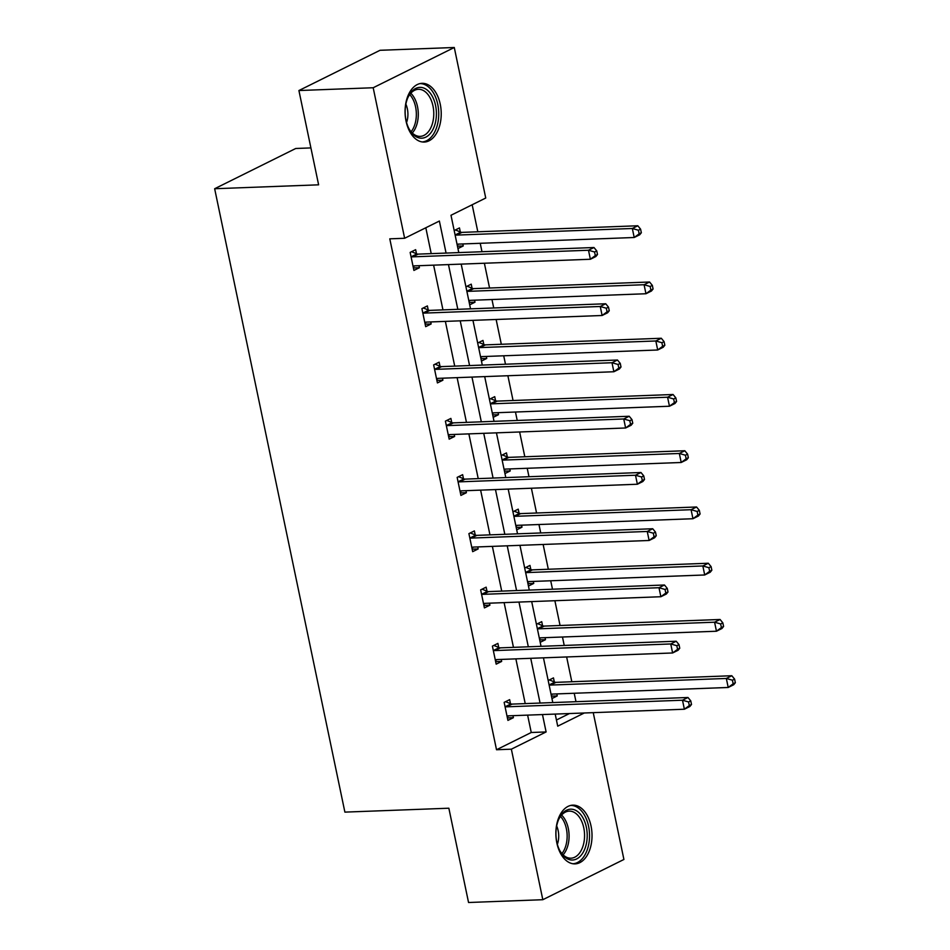 <?xml version="1.0" encoding="UTF-8"?>
<svg xmlns="http://www.w3.org/2000/svg" width="950" height="950" viewBox="0 0 950 950"><rect width="100%" height="100%" fill="white"/><g stroke="black" fill="none" stroke-linecap="round" stroke-linejoin="round"><path stroke-width="1.43" d="M556.854 843.006A29.391 18.062 -92.2 0 1 572.838 805.149A29.391 18.062 -92.2 0 1 591.043 826.037A29.391 18.062 -92.2 0 1 575.047 863.883A29.391 18.062 -92.2 0 1 556.854 843.006M406.054 121.173A29.391 18.062 -92.2 0 1 422.049 83.327A29.391 18.062 -92.2 0 1 440.242 104.203A29.391 18.062 -92.2 0 1 424.258 142.061A29.391 18.062 -92.2 0 1 406.054 121.173M310.911 147.915L295.747 148.485L214.652 188.729L344.886 812.119L448.851 808.212L468.552 902.5L542.818 899.709L511.361 749.182L546.107 731.939L542.474 714.554M214.652 188.729L318.618 184.822L298.918 90.535L380.024 50.291L454.278 47.5L485.735 198.027L450.989 215.27L458.791 252.605M575.985 701.694L574.216 693.262M571.817 681.744L566.639 656.961M564.229 645.454L562.471 637.011M560.061 625.504L554.883 600.709M552.484 589.202L550.715 580.759M548.316 569.252L543.139 544.469M540.728 532.962L538.971 524.519M536.56 513.012L531.383 488.217M528.984 476.71L527.214 468.267M524.816 456.76L519.638 431.977M517.227 420.47L515.47 412.027M513.059 400.52L507.882 375.725M505.483 364.218L503.714 355.775M501.315 344.268L496.137 319.485M493.727 307.978L491.969 299.535M489.559 288.028L484.381 263.233M481.983 251.726L480.213 243.283M477.814 231.776L472.174 204.761M593.239 712.643L623.913 859.465L542.818 899.709M298.918 90.535L373.184 87.744L454.278 47.5M498.726 647.437L497.883 643.399L492.409 646.119L496.173 664.157L501.647 661.438L501.232 659.419M475.226 534.945L474.383 530.908L468.908 533.627L472.673 551.665L478.147 548.946L477.731 546.927M451.725 422.453L450.882 418.416L445.407 421.135L449.172 439.161L454.646 436.442L454.231 434.435M428.224 309.961L427.381 305.924L421.907 308.643L425.671 326.669L431.146 323.95L430.73 321.943M446.072 253.08L439.375 221.041L404.629 238.272L389.785 238.83L496.517 749.74L531.252 732.498L527.618 715.113M525.219 703.606L515.874 658.873M513.463 647.366L504.117 602.621M501.719 591.114L492.373 546.381M489.963 534.874L480.617 490.129M478.218 478.622L468.872 433.889M466.462 422.382L457.116 377.637M454.718 366.13L445.372 321.397M442.961 309.89L433.616 265.145M431.217 253.638L425.814 227.763M416.48 253.709L415.637 249.684L410.151 252.403L413.915 270.429L419.401 267.71L418.974 265.691M439.981 366.213L439.137 362.176L433.651 364.895L437.416 382.921L442.902 380.202L442.474 378.183M463.481 478.705L462.638 474.668L457.152 477.387L460.916 495.413L466.402 492.694L465.975 490.675M486.982 591.197L486.139 587.159L480.652 589.879L484.417 607.905L489.903 605.186L489.476 603.167M510.483 703.689L509.639 699.651L504.153 702.371L507.918 720.397L513.404 717.678L512.976 715.671M496.517 749.74L511.361 749.182M404.629 238.272L373.184 87.744M555.192 714.079L557.721 726.168L584.298 712.987M461.189 264.112L470.535 308.845M472.946 320.352L482.291 365.097M484.69 376.604L494.036 421.337M496.446 432.844L505.792 477.589M508.191 489.096L517.536 533.829M519.947 545.336L529.293 590.081M531.691 601.587L541.037 646.321M543.447 657.828L552.793 702.572M540.075 703.047L530.729 658.314M528.319 646.807L518.973 602.062M516.574 590.556L507.229 545.822M504.818 534.316L495.473 489.571M493.074 478.064L483.728 433.331M481.317 421.824L471.972 377.079M469.573 365.572L460.228 320.839M457.817 309.32L448.471 264.587M556.439 720.005L569.454 713.545M548.186 680.521L553.47 677.896L554.313 681.934M556.819 693.916L557.234 695.922L551.95 698.547M536.429 624.269L541.726 621.656L542.569 625.682M545.062 637.664L545.49 639.682L540.206 642.307M524.685 568.029L529.969 565.404L530.812 569.442M533.318 581.424L533.734 583.431L528.449 586.055M512.929 511.777L518.225 509.152L519.068 513.19M521.562 525.172L521.989 527.191L516.705 529.815M501.184 455.537L506.469 452.912L507.312 456.95M509.817 468.932L510.233 470.939L504.949 473.563M489.428 399.285L494.724 396.661L495.567 400.698M498.061 412.68L498.489 414.699L493.204 417.323M477.684 343.045L482.968 340.421L483.811 344.458M486.317 356.44L486.733 358.447L481.448 361.071M465.928 286.793L471.224 284.169L472.067 288.206M474.561 300.188L474.988 302.207L469.704 304.819M454.183 230.553L459.468 227.929L460.311 231.966M462.816 243.936L463.232 245.955L457.947 248.579M531.252 732.498L546.107 731.939M413.392 267.936L419.401 267.71M457.449 246.169L463.232 245.955M425.149 324.176L431.146 323.95M469.193 302.421L474.988 302.207M436.893 380.428L442.902 380.202M480.949 358.661L486.733 358.447M448.649 436.668L454.646 436.442M492.694 414.912L498.489 414.699M460.394 492.919L466.402 492.694M504.45 471.152L510.233 470.939M472.15 549.171L478.147 548.946M516.194 527.404L521.989 527.191M483.894 605.411L489.903 605.186M527.951 583.644L533.734 583.431M495.651 661.663L501.647 661.438M539.695 639.896L545.49 639.682M507.407 717.903L513.404 717.678M551.451 696.136L557.234 695.922M597.503 254.505L596.754 250.895L594.558 251.987L595.317 255.586L597.503 254.505L595.852 256.536L590.378 259.255L414.521 265.869A3.764 2.862 -116.4 0 0 413.594 266.095A3.764 2.862 -116.4 0 0 413.464 266.166L413.072 266.392M595.317 255.586L590.378 259.255L588.489 250.242L593.976 247.523L418.119 254.125A3.764 2.862 -116.4 0 1 416.955 253.911L411.552 251.703M410.994 256.429L411.481 256.631A3.764 2.862 -116.4 0 0 412.644 256.844L588.489 250.242L594.558 251.987M414.841 265.846L413.167 266.831M596.754 250.895L593.976 247.523M457.104 244.53L457.306 244.411A3.764 2.862 63.6 0 1 457.437 244.34A3.764 2.862 63.6 0 1 458.363 244.114L634.208 237.5L632.332 228.487L637.806 225.768L461.961 232.382A3.764 2.862 63.6 0 1 460.798 232.156L455.394 229.947M457.199 244.969L458.684 244.102M638.4 230.232L639.148 233.831L641.345 232.75L640.585 229.14L638.4 230.232L632.332 228.487L456.475 235.101A3.764 2.862 63.6 0 1 455.311 234.876L455.062 234.781M641.345 232.75L639.694 234.781L634.208 237.5L639.148 233.831M637.806 225.768L640.585 229.14M609.259 310.745L608.499 307.135L606.314 308.228L607.062 311.838L609.259 310.745L607.608 312.776L602.122 315.495L426.277 322.109A3.764 2.862 -116.4 0 0 425.351 322.335A3.764 2.862 -116.4 0 0 425.22 322.406L424.828 322.644M607.062 311.838L602.122 315.495L600.246 306.482L605.72 303.762L429.863 310.377A3.764 2.862 -116.4 0 1 428.699 310.163L423.308 307.954M422.75 312.681L423.225 312.883A3.764 2.862 -116.4 0 0 424.389 313.096L600.246 306.482L606.314 308.228M426.598 322.098L424.923 323.083M608.499 307.135L605.72 303.762M621.003 366.997L620.255 363.387L618.058 364.479L618.818 368.077L621.003 366.997L619.352 369.027L613.878 371.747L438.021 378.361A3.764 2.862 -116.4 0 0 437.095 378.587A3.764 2.862 -116.4 0 0 436.964 378.658L436.572 378.884M618.818 368.077L613.878 371.747L611.99 362.734L617.476 360.014L441.619 366.617A3.764 2.862 -116.4 0 1 440.456 366.403L435.064 364.194M434.494 368.921L434.981 369.122A3.764 2.862 -116.4 0 0 436.145 369.336L611.99 362.734L618.058 364.479M438.342 378.349L436.668 379.323M620.255 363.387L617.476 360.014M468.849 300.782L469.051 300.663A3.764 2.862 63.6 0 1 469.193 300.592A3.764 2.862 63.6 0 1 470.108 300.354L645.964 293.74L644.076 284.727L649.562 282.007L473.706 288.622A3.764 2.862 63.6 0 1 472.542 288.408L467.151 286.199M468.944 301.209L470.428 300.342M650.144 286.473L650.904 290.082L653.089 288.99L652.341 285.392L650.144 286.473L644.076 284.727L468.231 291.341A3.764 2.862 63.6 0 1 467.067 291.127L466.818 291.021M653.089 288.99L651.439 291.021L645.964 293.74L650.904 290.082M649.562 282.007L652.341 285.392M480.605 357.022L480.807 356.903A3.764 2.862 63.6 0 1 480.938 356.832A3.764 2.862 63.6 0 1 481.864 356.606L657.709 349.992L655.832 340.979L661.307 338.259L485.462 344.874A3.764 2.862 63.6 0 1 484.298 344.648L478.895 342.439M480.7 357.461L482.184 356.594M661.901 342.724L662.649 346.322L664.846 345.242L664.086 341.632L661.901 342.724L655.832 340.979L479.976 347.593A3.764 2.862 63.6 0 1 478.812 347.367L478.562 347.272M664.846 345.242L663.195 347.272L657.709 349.992L662.649 346.322M661.307 338.259L664.086 341.632M408.975 95.38A25.436 15.627 -92.2 0 1 431.039 94.252A25.436 15.627 -92.2 0 1 432.571 130.186A25.436 15.627 -92.2 0 1 409.213 129.176A25.436 15.627 -92.2 0 1 408.013 97.292A25.436 15.627 -92.2 0 1 408.975 95.38M408.892 128.583A23.548 14.464 87.8 0 0 420.173 136.373A23.548 14.464 87.8 0 0 430.219 128.951A23.548 14.464 87.8 0 0 432.286 103.241A23.548 14.464 87.8 0 0 418.404 89.3A23.548 14.464 87.8 0 0 408.358 96.722A23.548 14.464 87.8 0 0 407.74 97.921M405.864 104.144A16.767 10.307 -92.2 0 1 406.564 122.514M422.18 141.942A29.201 17.943 87.8 0 0 434.316 132.762A29.201 17.943 87.8 0 0 436.952 101.116A29.201 17.943 87.8 0 0 419.983 83.6M559.764 817.202A25.436 15.627 -92.2 0 1 581.839 816.074A25.436 15.627 -92.2 0 1 583.371 852.008A25.436 15.627 -92.2 0 1 560.013 851.01A25.436 15.627 -92.2 0 1 558.814 819.126A25.436 15.627 -92.2 0 1 559.764 817.202M559.692 850.404A23.548 14.464 87.8 0 0 570.974 858.194A23.548 14.464 87.8 0 0 581.008 850.773A23.548 14.464 87.8 0 0 583.074 825.063A23.548 14.464 87.8 0 0 569.204 811.134A23.548 14.464 87.8 0 0 559.158 818.544A23.548 14.464 87.8 0 0 558.541 819.743M556.664 825.966A16.767 10.307 -92.2 0 1 557.353 844.336M572.981 863.764A29.201 17.943 87.8 0 0 585.117 854.596A29.201 17.943 87.8 0 0 587.753 822.938A29.201 17.943 87.8 0 0 570.784 805.422M632.759 423.237L631.999 419.639L629.814 420.719L630.562 424.329L632.759 423.237L631.109 425.267L625.623 427.987L449.777 434.601A3.764 2.862 -116.4 0 0 448.851 434.827A3.764 2.862 -116.4 0 0 448.721 434.91L448.329 435.136M630.562 424.329L625.623 427.987L623.746 418.974L629.221 416.254L453.364 422.869A3.764 2.862 -116.4 0 1 452.212 422.655L446.809 420.446M446.251 425.173L446.726 425.374A3.764 2.862 -116.4 0 0 447.889 425.588L623.746 418.974L629.814 420.719M450.098 434.589L448.424 435.575M631.999 419.639L629.221 416.254M492.349 413.274L492.551 413.155A3.764 2.862 63.6 0 1 492.694 413.084A3.764 2.862 63.6 0 1 493.608 412.846L669.465 406.232L667.577 397.219L673.063 394.499L497.206 401.114A3.764 2.862 63.6 0 1 496.043 400.9L490.651 398.691M492.444 413.701L493.929 412.834M673.645 398.964L674.405 402.574L676.59 401.482L675.842 397.884L673.645 398.964L667.577 397.219L491.732 403.833A3.764 2.862 63.6 0 1 490.568 403.619L490.319 403.512M676.59 401.482L674.939 403.512L669.465 406.232L674.405 402.574M673.063 394.499L675.842 397.884M644.504 479.489L643.756 475.879L641.559 476.971L642.319 480.569L644.504 479.489L642.853 481.519L637.379 484.239L461.522 490.853A3.764 2.862 -116.4 0 0 460.608 491.079A3.764 2.862 -116.4 0 0 460.465 491.15L460.073 491.376M642.319 480.569L637.379 484.239L635.491 475.226L640.977 472.506L465.12 479.121A3.764 2.862 -116.4 0 1 463.956 478.895L458.565 476.686M457.995 481.424L458.482 481.614A3.764 2.862 -116.4 0 0 459.646 481.84L635.491 475.226L641.559 476.971M461.843 490.841L460.168 491.815M643.756 475.879L640.977 472.506M504.106 469.514L504.308 469.395A3.764 2.862 63.6 0 1 504.438 469.324A3.764 2.862 63.6 0 1 505.364 469.098L681.209 462.484L679.333 453.471L684.807 450.751L508.963 457.366A3.764 2.862 63.6 0 1 507.799 457.14L502.396 454.931M504.201 469.953L505.685 469.086M685.401 455.216L686.149 458.814L688.346 457.734L687.586 454.124L685.401 455.216L679.333 453.471L503.476 460.085A3.764 2.862 63.6 0 1 502.312 459.859L502.063 459.764M688.346 457.734L686.696 459.764L681.209 462.484L686.149 458.814M684.807 450.751L687.586 454.124M656.26 535.729L655.5 532.131L653.315 533.211L654.063 536.821L656.26 535.729L654.609 537.759L649.123 540.479L473.278 547.093A3.764 2.862 -116.4 0 0 472.352 547.331A3.764 2.862 -116.4 0 0 472.221 547.402L471.829 547.628M654.063 536.821L649.123 540.479L647.247 531.466L652.721 528.746L476.876 535.361A3.764 2.862 -116.4 0 1 475.713 535.147L470.309 532.938M469.751 537.664L470.226 537.866A3.764 2.862 -116.4 0 0 471.39 538.08L647.247 531.466L653.315 533.211M473.599 547.081L471.924 548.067M655.5 532.131L652.721 528.746M515.85 525.766L516.052 525.647A3.764 2.862 63.6 0 1 516.194 525.576A3.764 2.862 63.6 0 1 517.109 525.338L692.966 518.724L691.078 509.711L696.564 506.991L520.707 513.606A3.764 2.862 63.6 0 1 519.543 513.392L514.152 511.183M515.945 526.193L517.429 525.326M697.146 511.456L697.906 515.066L700.091 513.974L699.342 510.376L697.146 511.456L691.078 509.711L515.232 516.325A3.764 2.862 63.6 0 1 514.069 516.111L513.819 516.004M700.091 513.974L698.44 516.004L692.966 518.724L697.906 515.066M696.564 506.991L699.342 510.376M668.004 591.981L667.256 588.371L665.059 589.463L665.819 593.061L668.004 591.981L666.354 594.011L660.879 596.731L485.022 603.345A3.764 2.862 -116.4 0 0 484.108 603.571A3.764 2.862 -116.4 0 0 483.966 603.642L483.574 603.867M665.819 593.061L660.879 596.731L658.991 587.717L664.477 584.998L488.621 591.612A3.764 2.862 -116.4 0 1 487.457 591.387L482.066 589.178M481.496 593.916L481.983 594.106A3.764 2.862 -116.4 0 0 483.146 594.332L658.991 587.717L665.059 589.463M485.343 603.333L483.669 604.307M667.256 588.371L664.477 584.998M527.606 582.006L527.808 581.887A3.764 2.862 63.6 0 1 527.939 581.816A3.764 2.862 63.6 0 1 528.865 581.59L704.71 574.976L702.834 565.962L708.308 563.243L532.463 569.857A3.764 2.862 63.6 0 1 531.299 569.632L525.896 567.423M527.701 582.445L529.186 581.578M708.902 567.708L709.65 571.306L711.847 570.226L711.099 566.616L708.902 567.708L702.834 565.962L526.977 572.577A3.764 2.862 63.6 0 1 525.813 572.351L525.564 572.256M711.847 570.226L710.196 572.256L704.71 574.976L709.65 571.306M708.308 563.243L711.099 566.616M679.761 648.221L679.001 644.623L676.816 645.703L677.564 649.313L679.761 648.221L678.11 650.251L672.624 652.971L496.779 659.585A3.764 2.862 -116.4 0 0 495.853 659.822A3.764 2.862 -116.4 0 0 495.722 659.894L495.33 660.119M677.564 649.313L672.624 652.971L670.748 643.957L676.222 641.238L500.377 647.852A3.764 2.862 -116.4 0 1 499.213 647.639L493.81 645.43M493.252 650.156L493.727 650.358A3.764 2.862 -116.4 0 0 494.891 650.572L670.748 643.957L676.816 645.703M497.099 659.573L495.425 660.559M679.001 644.623L676.222 641.238M539.351 638.258L539.553 638.139A3.764 2.862 63.6 0 1 539.695 638.068A3.764 2.862 63.6 0 1 540.609 637.83L716.466 631.227L714.578 622.203L720.064 619.483L544.207 626.097A3.764 2.862 63.6 0 1 543.044 625.884L537.653 623.675M539.446 638.685L540.93 637.818M720.646 623.948L721.406 627.558L723.591 626.466L722.843 622.867L720.646 623.948L714.578 622.203L538.733 628.817A3.764 2.862 63.6 0 1 537.569 628.603L537.32 628.496M723.591 626.466L721.941 628.508L716.466 631.227L721.406 627.558M720.064 619.483L722.843 622.867M691.505 704.472L690.757 700.863L688.56 701.955L689.32 705.553L691.505 704.472L689.854 706.503L684.38 709.222L508.523 715.837A3.764 2.862 -116.4 0 0 507.609 716.062A3.764 2.862 -116.4 0 0 507.466 716.134L507.074 716.359M689.32 705.553L684.38 709.222L682.492 700.209L687.978 697.49L512.121 704.104A3.764 2.862 -116.4 0 1 510.957 703.879L505.566 701.67M504.996 706.408L505.483 706.598A3.764 2.862 -116.4 0 0 506.647 706.824L682.492 700.209L688.56 701.955M508.844 715.825L507.169 716.799M690.757 700.863L687.978 697.49M551.107 694.498L551.309 694.379A3.764 2.862 63.6 0 1 551.439 694.307A3.764 2.862 63.6 0 1 552.366 694.082L728.211 687.467L726.334 678.454L731.809 675.735L555.964 682.349A3.764 2.862 63.6 0 1 554.8 682.124L549.397 679.915M551.202 694.937L552.686 694.07M732.403 680.2L733.151 683.798L735.347 682.717L734.599 679.107L732.403 680.2L726.334 678.454L550.477 685.069A3.764 2.862 63.6 0 1 549.314 684.843L549.064 684.748M735.347 682.717L733.697 684.748L728.211 687.467L733.151 683.798M731.809 675.735L734.599 679.107M411.481 256.631L416.955 253.911M412.644 256.844L418.119 254.125M461.961 232.382L456.475 235.101M460.798 232.156L455.311 234.876M423.225 312.883L428.699 310.163M424.389 313.096L429.863 310.377M434.981 369.122L440.456 366.403M436.145 369.336L441.619 366.617M473.706 288.622L468.231 291.341M472.542 288.408L467.067 291.127M485.462 344.874L479.976 347.593M484.298 344.648L478.812 347.367M410.804 93.254A23.548 14.464 -92.2 0 1 414.734 129.532A23.548 14.464 -92.2 0 1 412.3 133M411.113 131.753A22.776 13.989 87.8 0 0 412.906 129.058A22.776 13.989 87.8 0 0 409.723 94.584M561.604 815.076A23.548 14.464 -92.2 0 1 565.535 851.354A23.548 14.464 -92.2 0 1 563.089 854.834M561.913 853.575A22.776 13.989 87.8 0 0 563.706 850.891A22.776 13.989 87.8 0 0 560.512 816.418M446.726 425.374L452.212 422.655M447.889 425.588L453.364 422.869M497.206 401.114L491.732 403.833M496.043 400.9L490.568 403.619M458.482 481.614L463.956 478.895M459.646 481.84L465.12 479.121M508.963 457.366L503.476 460.085M507.799 457.14L502.312 459.859M470.226 537.866L475.713 535.147M471.39 538.08L476.876 535.361M520.707 513.606L515.232 516.325M519.543 513.392L514.069 516.111M481.983 594.106L487.457 591.387M483.146 594.332L488.621 591.612M532.463 569.857L526.977 572.577M531.299 569.632L525.813 572.351M493.727 650.358L499.213 647.639M494.891 650.572L500.377 647.852M544.207 626.097L538.733 628.817M543.044 625.884L537.569 628.603M505.483 706.598L510.957 703.879M506.647 706.824L512.121 704.104M555.964 682.349L550.477 685.069M554.8 682.124L549.314 684.843"/></g></svg>

